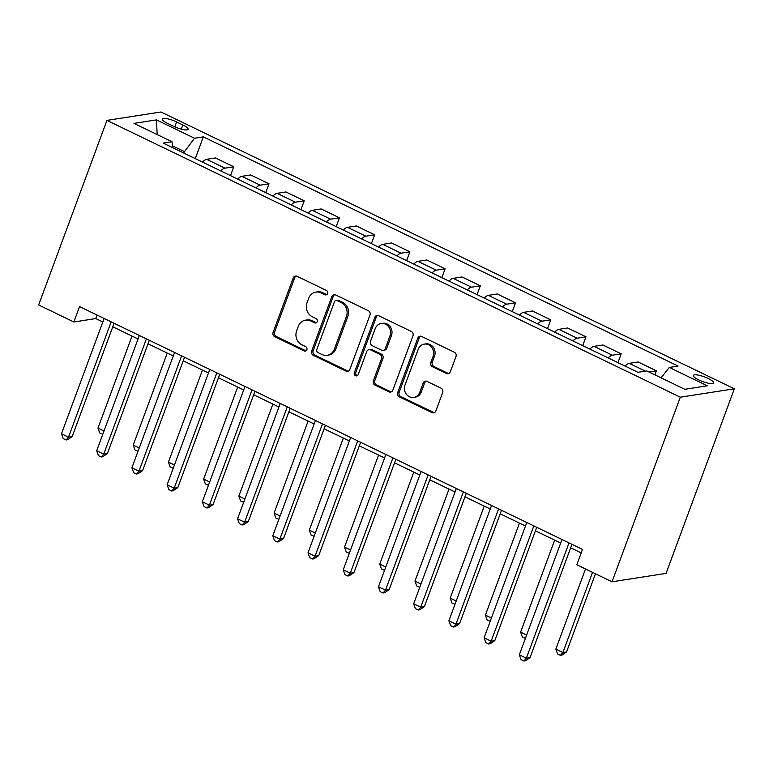 <?xml version="1.0" encoding="UTF-8"?>
<svg xmlns="http://www.w3.org/2000/svg" width="773" height="773" viewBox="0 0 773 773"><rect width="100%" height="100%" fill="white"/><g stroke="black" fill="none" stroke-linecap="round" stroke-linejoin="round"><path stroke-width="1.16" d="M327.636 293.547A2.319 2.077 -98.8 0 0 326.486 290.493L297.093 276.309A3.305 2.976 -98.8 0 0 293.218 277.99L273.111 332.351A3.305 2.976 -98.8 0 0 274.753 336.709L304.137 350.894A2.319 2.077 -98.8 0 0 306.862 349.715A2.319 2.077 -98.8 0 0 305.702 346.662L301.905 344.826A10.59 9.518 -98.8 0 1 296.629 330.892L298.301 326.361A10.59 9.518 -98.8 0 1 305.528 320.167A10.59 9.518 -98.8 0 1 310.727 320.969L314.524 322.805A2.319 2.077 -98.8 0 0 317.249 321.626A2.319 2.077 -98.8 0 0 316.089 318.582L312.292 316.746A10.59 9.518 -98.8 0 1 307.016 302.813L308.688 298.281A10.59 9.518 -98.8 0 1 315.915 292.088A10.59 9.518 -98.8 0 1 321.114 292.89L324.921 294.726A2.319 2.077 -98.8 0 0 327.636 293.547M708.155 378.48A10.793 2.493 20.3 0 0 693.362 375.465A10.793 2.493 20.3 0 0 698.811 379.939A10.793 2.493 20.3 0 0 713.605 382.954A10.793 2.493 20.3 0 0 708.155 378.48M446.446 373.504A3.305 2.976 -98.8 0 0 450.33 371.823L455.973 356.566A3.305 2.976 -98.8 0 0 454.321 352.217L421.691 336.458A3.305 2.976 -98.8 0 0 417.807 338.139L397.699 392.5A3.305 2.976 -98.8 0 0 399.351 396.858L431.981 412.608A3.305 2.976 -98.8 0 0 435.866 410.927L442.678 392.51A3.305 2.976 -98.8 0 0 441.035 388.152L427.063 381.408A3.305 2.976 -98.8 0 0 423.179 383.089L419.807 392.23A8.851 7.952 -98.8 0 1 413.768 397.399A8.851 7.952 -98.8 0 1 406.192 393.979A8.851 7.952 -98.8 0 1 405.004 385.08L418.241 349.299A8.851 7.952 -98.8 0 1 424.28 344.12A8.851 7.952 -98.8 0 1 431.846 347.55A8.851 7.952 -98.8 0 1 433.044 356.44L430.832 362.402A3.305 2.976 -98.8 0 0 432.484 366.76L446.446 373.504L447.905 373.282A3.305 2.976 -98.8 0 0 448.784 373.543M106.935 120.385L38.65 304.977L73.87 321.983L79.561 306.601L582.504 549.4L576.813 564.783L612.032 581.789L680.317 397.187L106.935 120.385L160.968 111.988L734.35 388.8L680.317 397.187M369.958 315.046A3.305 2.976 -98.8 0 0 368.315 310.688L335.675 294.938A3.305 2.976 -98.8 0 0 331.791 296.619L311.683 350.981A3.305 2.976 -98.8 0 0 313.336 355.329L345.966 371.088A3.305 2.976 -98.8 0 0 349.85 369.407L369.958 315.046M378.683 315.693L411.313 331.453A3.305 2.976 -98.8 0 1 412.966 335.811L392.858 390.162A3.305 2.976 -98.8 0 1 388.974 391.853L375.011 385.109A3.305 2.976 -98.8 0 1 373.359 380.751L381.514 358.711A3.305 2.976 -98.8 0 0 379.872 354.353L370.605 349.879A3.305 2.976 -98.8 0 0 366.721 351.56L358.228 374.519A2.319 2.077 -98.8 0 1 354.363 372.644L374.799 317.384A3.305 2.976 -98.8 0 1 378.683 315.693M167.557 123.371L173.761 126.366A10.455 2.416 20.3 0 0 188.09 129.284A10.455 2.416 20.3 0 0 182.815 124.955L176.611 121.96A10.455 2.416 20.3 0 0 162.282 119.042A10.455 2.416 20.3 0 0 167.557 123.371M172.688 147.701L172.012 141.739L163.18 143.111L637.947 372.306L646.779 370.934L684.82 389.302L707.305 385.804L669.273 367.446L678.105 366.073L203.338 136.869L194.506 138.241L183.559 152.948M172.012 141.739L133.98 123.371L156.465 119.883L194.506 138.241M612.032 581.789L666.065 573.392L734.35 388.8M73.87 321.983L95.775 318.573L102.828 321.974M112.79 326.786L138.048 338.98M148.01 343.792L173.268 355.986M183.23 360.798L208.488 372.992M218.45 377.794L243.708 389.988M253.67 394.8L278.927 406.994M288.889 411.806L314.147 424M324.109 428.802L349.367 440.997M359.329 445.808L384.587 458.002M394.549 462.814L419.807 475.009M429.769 479.811L455.026 492.005M464.988 496.817L490.246 509.011M500.208 513.823L525.466 526.017M535.428 530.829L560.686 543.013M570.648 547.825L581.199 552.917M184.109 151.46L172.476 145.836M97.079 315.055L95.775 318.573M195.298 158.62L203.338 136.869M230.518 175.616L233.784 166.794L215.464 157.953L206.633 159.325A13.489 5.025 115.8 0 0 202.458 162.069M265.738 192.622L269.004 183.8L250.684 174.959L241.852 176.331A13.489 5.025 115.8 0 0 237.678 179.075M300.958 209.628L304.224 200.796L285.904 191.955L277.072 193.327A13.489 5.025 115.8 0 0 272.898 196.081M336.178 226.624L339.444 217.802L321.124 208.961L312.292 210.333A13.489 5.025 115.8 0 0 308.118 213.077M371.398 243.63L374.663 234.808L356.343 225.967L347.512 227.339A13.489 5.025 115.8 0 0 343.338 230.083M406.617 260.636L409.883 251.814L391.563 242.964L382.732 244.345A13.489 5.025 115.8 0 0 378.557 247.089M441.837 277.633L445.103 268.811L426.783 259.97L417.951 261.342A13.489 5.025 115.8 0 0 413.777 264.086M477.057 294.639L480.323 285.817L462.003 276.976L453.171 278.348A13.489 5.025 115.8 0 0 448.997 281.092M512.277 311.645L515.543 302.823L497.223 293.982L488.391 295.354A13.489 5.025 115.8 0 0 484.217 298.098M547.497 328.641L550.763 319.819L532.442 310.978L523.611 312.35A13.489 5.025 115.8 0 0 519.437 315.094M582.716 345.647L585.982 336.825L567.662 327.984L558.831 329.356A13.489 5.025 115.8 0 0 554.656 332.1M617.936 362.653L621.202 353.831L602.882 344.99L594.05 346.362A13.489 5.025 115.8 0 0 589.876 349.106M654.924 374.866L656.422 370.827L638.102 361.986L629.27 363.358A13.489 5.025 115.8 0 0 625.096 366.112M233.784 166.794L224.943 168.166A13.489 5.025 115.8 0 0 220.769 170.91M269.004 183.8L260.163 185.172A13.489 5.025 115.8 0 0 255.989 187.916M304.224 200.796L295.383 202.178A13.489 5.025 115.8 0 0 291.208 204.922M339.444 217.802L330.602 219.174A13.489 5.025 115.8 0 0 326.428 221.919M374.663 234.808L365.822 236.18A13.489 5.025 115.8 0 0 361.648 238.925M409.883 251.814L401.042 253.186A13.489 5.025 115.8 0 0 396.868 255.931M445.103 268.811L436.262 270.183A13.489 5.025 115.8 0 0 432.088 272.927M480.323 285.817L471.482 287.189A13.489 5.025 115.8 0 0 467.307 289.933M515.543 302.823L506.702 304.195A13.489 5.025 115.8 0 0 502.527 306.939M550.763 319.819L541.921 321.191A13.489 5.025 115.8 0 0 537.747 323.945M585.982 336.825L577.141 338.197A13.489 5.025 115.8 0 0 572.967 340.941M621.202 353.831L612.361 355.203A13.489 5.025 115.8 0 0 608.187 357.947M656.422 370.827L648.962 371.987M661.089 377.842L669.273 367.446M157.161 134.56L156.465 119.883M326.766 294.639A2.319 2.077 -98.8 0 1 326.38 294.494L322.573 292.658A10.59 9.518 -98.8 0 0 317.374 291.856L315.915 292.088M305.528 320.167L306.987 319.945A10.59 9.518 -98.8 0 1 312.186 320.747L315.993 322.583A2.319 2.077 -98.8 0 0 316.37 322.718M296.214 276.048A3.305 2.976 -98.8 0 0 294.677 277.768L274.57 332.129A3.305 2.976 -98.8 0 0 276.212 336.477L305.596 350.662A2.319 2.077 -98.8 0 0 305.982 350.807M334.796 294.677A3.305 2.976 -98.8 0 0 333.26 296.397L313.152 350.749A3.305 2.976 -98.8 0 0 314.795 355.107L347.435 370.856A3.305 2.976 -98.8 0 0 348.314 371.117M337.154 300.629A2.319 2.077 -98.8 0 0 334.438 301.808L316.785 349.522A2.319 2.077 -98.8 0 0 317.945 352.575L321.954 354.507A10.59 9.518 -98.8 0 0 327.153 355.309A10.59 9.518 -98.8 0 0 334.38 349.116L346.439 316.505A10.59 9.518 -98.8 0 0 341.164 302.572L337.154 300.629L338.613 300.407A2.319 2.077 -98.8 0 0 337.482 300.233L336.013 300.455M327.153 355.309L328.612 355.087A10.59 9.518 -98.8 0 0 335.84 348.894L334.38 349.116M338.613 300.407L342.623 302.34A10.59 9.518 -98.8 0 1 347.898 316.273L335.84 348.894M368.982 349.628L370.441 349.406A3.305 2.976 -98.8 0 1 372.064 349.647L381.331 354.121A3.305 2.976 -98.8 0 1 382.973 358.479L374.818 380.529A3.305 2.976 -98.8 0 0 376.47 384.877L390.433 391.621A3.305 2.976 -98.8 0 0 391.312 391.882M377.804 315.432A3.305 2.976 -98.8 0 0 376.258 317.152L355.822 372.422A2.319 2.077 -98.8 0 0 357.358 375.61M389.979 335.83A8.851 7.952 -98.8 0 0 388.79 326.94A8.851 7.952 -98.8 0 0 381.224 323.51A8.851 7.952 -98.8 0 0 375.185 328.689L370.518 341.299A3.305 2.976 -98.8 0 0 372.171 345.647L381.427 350.121A3.305 2.976 -98.8 0 0 385.312 348.439L389.979 335.83L391.438 335.608A8.851 7.952 -98.8 0 0 390.249 326.708A8.851 7.952 -98.8 0 0 382.683 323.288L381.224 323.51M383.06 350.372L384.519 350.15A3.305 2.976 -98.8 0 0 386.771 348.217L385.312 348.439M391.438 335.608L386.771 348.217M424.28 344.12L425.739 343.898A8.851 7.952 -98.8 0 1 433.315 347.319A8.851 7.952 -98.8 0 1 434.503 356.218L432.291 362.179A3.305 2.976 -98.8 0 0 433.943 366.537L447.905 373.282M413.768 397.399L415.227 397.177A8.851 7.952 -98.8 0 0 421.266 391.998L419.807 392.23M426.184 381.147A3.305 2.976 -98.8 0 0 424.638 382.867L421.266 391.998M420.812 336.197A3.305 2.976 -98.8 0 0 419.266 337.917L399.158 392.278A3.305 2.976 -98.8 0 0 400.81 396.626L433.44 412.386A3.305 2.976 -98.8 0 0 434.32 412.647M132.019 336.071L97.987 428.087L104.007 430.996M102.799 434.262L99.717 432.938L97.987 428.087M102.964 433.817L102.529 434.3M111.167 321.858L68.517 437.16L61.473 433.759L104.123 318.457M114.095 323.269L72.169 436.6L68.517 437.16L66.024 439.972L63.202 438.61L61.473 433.759M72.169 436.6L67.483 439.75L66.024 439.972M167.239 353.077L133.207 445.093L139.227 448.002M138.019 451.258L134.937 449.944L133.207 445.093M138.183 450.814L137.749 451.306M202.458 370.083L168.427 462.099L174.447 465.008M173.239 468.264L170.157 466.95L168.427 462.099M173.403 467.82L172.968 468.303M237.678 387.08L203.647 479.096L209.667 482.004M208.459 485.27L205.376 483.946L203.647 479.096M208.623 484.826L208.188 485.309M146.387 338.864L103.737 454.166L96.693 450.765L139.343 335.463M149.315 340.265L107.389 453.596L103.737 454.166L101.244 456.978L98.422 455.616L96.693 450.765M107.389 453.596L102.703 456.746L101.244 456.978M181.607 355.86L138.956 471.172L131.912 467.771L174.563 352.459M184.534 357.271L142.609 470.602L138.956 471.172L136.463 473.975L133.642 472.622L131.912 467.771M142.609 470.602L137.923 473.752L136.463 473.975M216.827 372.866L174.176 488.169L167.132 484.768L209.783 369.465M219.754 374.277L177.829 487.608L174.176 488.169L171.683 490.981L168.862 489.618L167.132 484.768M177.829 487.608L173.142 490.758L171.683 490.981M272.898 404.086L238.867 496.102L244.886 499.01M243.679 502.266L240.596 500.952L238.867 496.102M243.843 501.822L243.408 502.315M252.046 389.872L209.396 505.175L202.352 501.774L245.002 386.471M254.974 391.283L213.048 504.605L209.396 505.175L206.903 507.987L204.082 506.624L202.352 501.774M213.048 504.605L208.362 507.755L206.903 507.987M308.118 421.092L274.086 513.108L280.106 516.016M278.898 519.272L275.816 517.958L274.086 513.108M279.063 518.828L278.628 519.311M343.338 438.088L309.306 530.114L315.326 533.012M314.118 536.278L311.036 534.955L309.306 530.114M314.282 535.834L313.848 536.317M378.557 455.094L344.526 547.11L350.546 550.018M349.338 553.284L346.256 551.961L344.526 547.11M349.502 552.83L349.067 553.323M413.787 472.1L379.746 564.116L385.766 567.024M384.558 570.281L381.476 568.967L379.746 564.116M384.722 569.836L384.287 570.329M449.007 489.096L414.966 581.122L420.985 584.021M419.778 587.287L416.695 585.963L414.966 581.122M419.942 586.842L419.507 587.325M287.266 406.869L244.616 522.181L237.572 518.78L280.222 403.467M290.194 408.279L248.268 521.611L244.616 522.181L242.123 524.983L239.301 523.63L237.572 518.78M248.268 521.611L243.582 524.761L242.123 524.983M322.486 423.875L279.836 539.177L272.792 535.776L315.442 420.473M325.414 425.285L283.488 538.617L279.836 539.177L277.343 541.989L274.521 540.627L272.792 535.776M283.488 538.617L278.802 541.767L277.343 541.989M357.706 440.881L315.055 556.183L308.012 552.782L350.662 437.479M360.633 442.291L318.708 555.613L315.055 556.183L312.563 558.995L309.741 557.633L308.012 552.782M318.708 555.613L314.022 558.763L312.563 558.995M392.926 457.877L350.275 573.189L343.231 569.788L385.882 454.476M395.853 459.288L353.928 572.619L350.275 573.189L347.782 576.001L344.961 574.639L343.231 569.788M353.928 572.619L349.241 575.769L347.782 576.001M428.145 474.883L385.495 590.185L378.451 586.794L421.101 471.482M431.073 476.294L389.148 589.625L385.495 590.185L383.002 592.997L380.181 591.635L378.451 586.794M389.148 589.625L384.461 592.775L383.002 592.997M484.227 506.102L450.186 598.118L456.205 601.027M454.997 604.293L451.915 602.969L450.186 598.118M455.162 603.848L454.727 604.331M463.365 491.889L420.715 607.192L413.671 603.79L456.321 488.488M466.293 493.3L424.367 606.621L420.715 607.192L418.222 610.003L415.401 608.641L413.671 603.79M424.367 606.621L419.681 609.771L418.222 610.003M519.446 523.108L485.405 615.124L491.425 618.033M490.217 621.289L487.135 619.975L485.405 615.124M490.382 620.845L489.947 621.337M498.595 508.885L455.935 624.197L448.891 620.796L491.551 505.494M501.513 510.296L459.587 623.627L455.935 624.197L453.442 627.009L450.62 625.647L448.891 620.796M459.587 623.627L454.901 626.777L453.442 627.009M554.666 540.114L520.625 632.13L526.645 635.029M525.437 638.295L522.355 636.981L520.625 632.13M525.601 637.851L525.167 638.334M533.814 525.891L491.155 641.204L484.111 637.802L526.771 522.49M536.733 527.302L494.807 640.633L491.155 641.204L488.662 644.006L485.84 642.653L484.111 637.802M494.807 640.633L490.121 643.783L488.662 644.006M585.49 568.976L555.845 649.127L562.889 652.528L566.541 651.968L595.461 573.788M566.541 651.968L561.855 655.118L560.386 655.34L562.889 652.528L592.533 572.378M560.386 655.34L557.575 653.977L555.845 649.127M569.034 542.897L526.374 658.2L519.33 654.799L561.99 539.496M571.952 544.308L530.027 657.639L526.374 658.2L523.881 661.012L521.06 659.649L519.33 654.799M530.027 657.639L525.34 660.789L523.881 661.012M224.943 168.166L206.633 159.325M260.163 185.172L241.852 176.331M295.383 202.178L277.072 193.327M330.602 219.174L312.292 210.333M365.822 236.18L347.512 227.339M401.042 253.186L382.732 244.345M436.262 270.183L417.951 261.342M471.482 287.189L453.171 278.348M506.702 304.195L488.391 295.354M541.921 321.191L523.611 312.35M577.141 338.197L558.831 329.356M612.361 355.203L594.05 346.362M645.407 371.146L629.27 363.358M174.804 126.849L176.611 121.96M181.269 129.139L182.815 124.955M322.573 292.658L321.114 292.89M315.993 322.583L314.524 322.805M312.186 320.747L310.727 320.969M305.596 350.662L304.137 350.894M276.212 336.477L274.753 336.709M274.57 332.129L273.111 332.351M294.677 277.768L293.218 277.99M326.38 294.494L324.921 294.726M347.435 370.856L345.966 371.088M314.795 355.107L313.336 355.329M313.152 350.749L311.683 350.981M333.26 296.397L331.791 296.619M347.898 316.273L346.439 316.505M342.623 302.34L341.164 302.572M390.433 391.621L388.974 391.853M376.47 384.877L375.011 385.109M374.818 380.529L373.359 380.751M382.973 358.479L381.514 358.711M381.331 354.121L379.872 354.353M372.064 349.647L370.605 349.879M355.822 372.422L354.363 372.644M376.258 317.152L374.799 317.384M433.943 366.537L432.484 366.76M432.291 362.179L430.832 362.402M434.503 356.218L433.044 356.44M424.638 382.867L423.179 383.089M433.44 412.386L431.981 412.608M400.81 396.626L399.351 396.858M399.158 392.278L397.699 392.5M419.266 337.917L417.807 338.139"/></g></svg>
